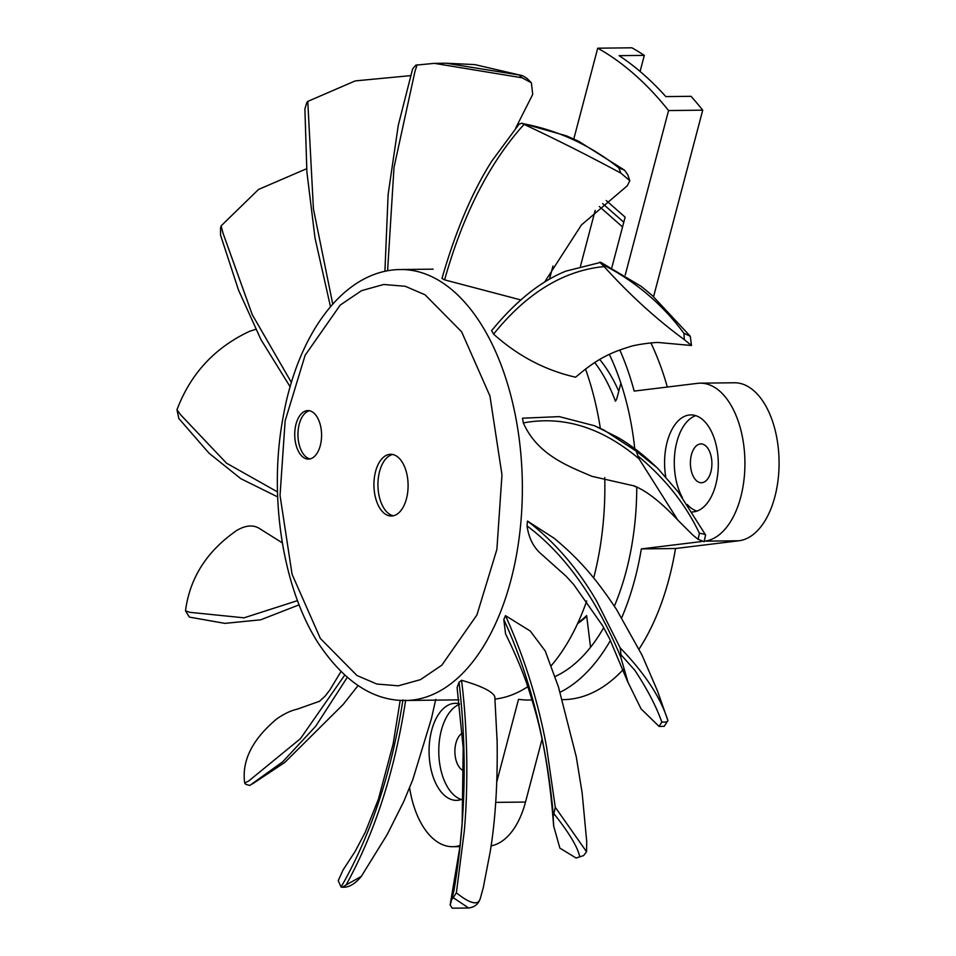 <?xml version="1.0" encoding="UTF-8"?>
<svg xmlns="http://www.w3.org/2000/svg" width="956" height="956" viewBox="0 0 956 956"><rect width="100%" height="100%" fill="white"/><g stroke="black" fill="none" stroke-linecap="round" stroke-linejoin="round"><path stroke-width="1.43" d="M461.33 799.503A48.529 26.864 89.3 0 1 438.864 754.989A48.529 26.864 89.3 0 1 459.478 704.321M459.418 703.807A48.529 26.864 -90.7 0 0 455.367 703.305A48.529 26.864 -90.7 0 0 429.16 755.109A48.529 26.864 -90.7 0 0 456.49 800.363A48.529 26.864 -90.7 0 0 463.469 798.607M682.405 497.598A48.529 26.864 89.3 0 1 674.374 466.6A48.529 26.864 89.3 0 1 695.741 415.645M692.216 511.962A48.529 26.864 -90.7 0 0 718.219 460.171A48.529 26.864 -90.7 0 0 690.889 414.904A48.529 26.864 -90.7 0 0 664.671 466.707A48.529 26.864 -90.7 0 0 665.711 476.697M462.322 733.168A19.419 10.743 -90.7 0 0 454.925 753.029A19.419 10.743 -90.7 0 0 463.815 770.799M711.862 462.023A19.419 10.743 -90.7 0 0 700.927 443.919A19.419 10.743 -90.7 0 0 690.435 464.64A19.419 10.743 -90.7 0 0 701.369 482.744A19.419 10.743 -90.7 0 0 711.862 462.023M609.342 354.401A198.991 110.119 89.3 0 1 634.76 448.663M636.756 487.154A198.991 110.119 89.3 0 1 614.35 606.152M603.714 627.686A198.991 110.119 89.3 0 1 554.958 676.585M696.852 511.113A48.529 26.864 89.3 0 1 687.28 504.529M586.733 616.262A149.53 82.754 89.3 0 1 577.591 623.587M625.224 275.029L668.567 110.561L702.72 110.167L653.569 296.683M704.249 541.227L704.727 541.168A79.097 43.773 -90.7 0 0 744.867 459.334A79.097 43.773 -90.7 0 0 700.234 383.165A79.097 43.773 -90.7 0 0 697.557 383.344L634.187 391.088A216.462 119.787 -90.7 0 0 619.799 349.968M704.727 541.168L738.88 540.773L675.51 548.517L641.345 548.911L701.501 541.562M542.028 739.37L525.501 802.048L495.698 802.395M496.833 781.638L518.534 699.302A216.462 119.787 -90.7 0 0 529.122 700.031A216.462 119.787 -90.7 0 0 531.895 699.935M623.79 222.222L602.627 203.592M702.72 110.167A455.785 252.229 -90.7 0 0 691.033 96.317L665.818 96.604A455.785 252.229 -90.7 0 0 619.118 55.663L644.32 55.376A455.785 252.229 -90.7 0 0 631.868 47.8L597.715 48.194L573.791 139.002M667.336 387.037A216.462 119.787 -90.7 0 0 650.893 342.929M738.88 540.773A79.097 43.773 -90.7 0 0 779.02 458.94A79.097 43.773 -90.7 0 0 734.387 382.77L700.234 383.165M562.427 699.649L563.275 699.637A216.462 119.787 -90.7 0 0 623.216 669.535M639.062 649.064A216.462 119.787 -90.7 0 0 675.51 548.517M491.073 845.881A79.097 43.773 -90.7 0 0 525.501 802.048M606.259 200.533L625.128 217.143L611.888 267.405M549.473 279.236L552.938 266.067M409.61 787.768A79.097 43.773 -90.7 0 0 452.69 846.705A79.097 43.773 -90.7 0 0 460.087 845.474M560.144 692.24A216.462 119.787 -90.7 0 0 610.43 640.424M621.711 617.719A216.462 119.787 -90.7 0 0 641.345 548.911M668.567 110.561A455.785 252.229 -90.7 0 0 597.715 48.194M622.547 226.942L599.34 206.508M590.533 647.272L586.649 615.58A149.53 82.754 89.3 0 1 577.962 622.786M620.898 383.201L617.134 397.469A9.763 5.401 89.3 0 1 615.425 401.161A149.53 82.754 89.3 0 0 594.751 362.539M595.182 210.392L580.507 266.067M599.723 359.504A149.53 82.754 89.3 0 1 618.771 391.267M640.09 71.449L644.32 55.376M496.881 549.425L501.972 474.845L489.938 395.987L461.629 331.816L425.05 294.783L405.225 286.274L383.691 284.494L361.571 290.648L340.216 305.095L305.107 355.321L285.139 420.879L280.036 495.459L292.07 574.305L320.38 638.488L356.958 675.51L376.795 684.03L398.317 685.811L420.437 679.656L441.791 665.209L476.913 614.983L496.881 549.425M295.368 427.081A24.27 13.432 89.3 0 1 307.868 410.59A24.27 13.432 89.3 0 1 320.941 442.616A24.27 13.432 89.3 0 1 308.43 459.119A24.27 13.432 89.3 0 1 295.368 427.081M309.493 410.745A24.27 13.432 -90.7 0 0 298.595 427.045A24.27 13.432 -90.7 0 0 310.043 458.916M392.665 454.47A30.879 17.089 -90.7 0 0 378.755 475.228A30.879 17.089 -90.7 0 0 393.37 515.786M374.74 475.275A30.879 17.089 89.3 0 1 390.645 454.279A30.879 17.089 89.3 0 1 407.28 495.029A30.879 17.089 89.3 0 1 391.363 516.025A30.879 17.089 89.3 0 1 374.74 475.275M553.655 826.211C549.867 775.113 542.518 732.714 531.62 699.027C526.182 679.812 517.495 658.098 505.545 633.864L503.812 619.536L505.473 615.64L530.245 631.02L545.207 650.94L558.471 687.017L576.253 756.722L582.132 792.835L586.721 841.567L586.554 851.748L583.614 855.572L576.133 858.034L583.614 855.572M450.121 905.081L460.003 846.275L462.154 822.985L463.194 747.986L457.099 687.483L459.035 682.321L461.521 680.278C481.238 685.93 492.34 691.367 494.79 696.601L497.18 742.513M495.005 699.087A215.494 119.249 -90.7 0 0 527.688 686.743M551.074 665.854A215.494 119.249 -90.7 0 0 586.709 600.966M593.664 578.022A215.494 119.249 -90.7 0 0 599.137 552.986A215.494 119.249 -90.7 0 0 604.742 477.534M627.961 682.441L609.629 638.823L602.531 625.594L573.612 584.415L566.095 576.217L540.857 553.667C533.376 547.131 528.764 537.893 527.019 525.92L527.473 521.068L554.002 538.156C581.415 560.802 598.074 581.714 616.453 609.366L642.145 655.374L657.393 690.734L667.897 720.585L664.241 726.321L659.09 726.429L641.07 708.874L628.044 682.405L620.743 657.119L621.006 654.8L634.904 670.359C647.332 689.276 656.294 706.508 661.803 722.043L659.09 726.429M637.485 487.512L633.386 485.732L592.099 476.375C567.374 465.883 537.403 454.614 523.326 422.922L522.478 418.202L559.296 416.625L594.596 425.779L603.953 430.057L636.23 451.148L639.086 458.904L677.804 520.088L692.742 534.99L698.143 539.351L704.118 541.729L705.564 534.918L678.306 492.077L657.513 468.082M638.716 456.61C665.472 478.956 685.703 504.505 699.41 533.293L698.143 539.351M600.332 428.264A215.494 119.249 -90.7 0 0 585.502 369.004M520.685 299.897L444.6 279.869L441.995 278.411C455.665 230.898 472.264 191.809 491.79 161.134L519.012 124.244L521.677 123.181L524.103 124.411C555.233 138.931 587.474 155.159 620.814 173.084L629.801 180.684L627.303 185.763L581.415 224.983L544.573 282.163M575.631 377.202C545.386 370.378 518.033 356.014 493.583 334.122L491.623 330.633C515.977 300.997 540.773 281.148 566.012 271.098L600.834 262.338L641.345 286.453L652.135 295.416L690.268 336.225L683.91 333.297L684.329 339.655L691.499 345.498L658.409 342.499C655.147 342.176 634.999 344.578 629.239 346.909C606.128 353.84 593.449 362.085 575.631 377.202M405.667 700.174C394.804 770.99 374.943 832.592 346.096 884.957L361.296 876.413L387.18 834.564L403.755 801.51L412.753 779.773L431.443 718.565L435.745 699.422M402.93 699.876C392.175 769.377 372.601 829.928 344.208 881.516L341.053 887.025L338.221 880.631L343.156 869.817L355.023 851.641L365.204 832.365L378.397 799.252L393.107 744.127L400.194 700.354M461.521 680.278C467.795 728.807 468.213 788.76 464.258 831.338L456.37 892.832C470.137 903.767 478.096 905.714 480.235 898.712L483.294 887.574L490.129 852.178C495.483 820.033 497.813 782.139 497.084 738.462M459.035 682.321C467.341 752.527 465.608 822.22 453.813 891.374L450.204 905.105L452.272 908.2L468.918 907.997M290.158 386.822L261.06 339.798L238.582 290.266L220.525 235.104L220.549 228.03L221.111 225.891L258.514 189.455L306.661 168.71M291.425 382.496L252.253 314.655L222.987 233.121L221.111 225.891M330.477 306.673L315.014 238.008L306.888 171.949L304.892 108.96L306.733 102.806L307.772 101.396L355.238 80.902L410.542 75.644M332.748 304.056L313.425 208.922L307.772 101.396M277.658 496.905L240.757 478.645L208.994 453.168L178.832 418.489L176.98 409.742C190.626 373.641 214.921 347.458 249.851 331.194L255.742 329.378M277.491 491.91L226.464 463.146L180.505 414.677L176.98 409.742M347.231 677.41L315.647 726.321L282.665 761.848L249.755 785.45L245.823 784.35L244.7 783.072C241.605 760.809 252.264 739.454 276.666 718.984C284.016 713.833 290.887 710.559 297.304 709.149L319.686 701.214M344.686 675.163L300.459 738.653L248.942 780.813L244.7 783.072M636.23 451.148L656.748 467.46C644.069 455.235 631.211 445.281 618.173 437.597L594.596 425.779M523.326 422.922C561.901 415.729 599.185 426.615 635.178 455.582L639.086 458.904M505.473 615.64C524.402 657.525 538.073 701.107 546.485 746.409L555.281 807.27L586.554 851.748M503.812 619.536C529.062 674.374 545.338 737.243 552.676 808.131L553.715 826.199L559.893 848.139L576.133 858.034M384.91 271.361L388.136 194.307L398.27 125.344L412.61 68.952L415.824 65.139L434.383 63.359L522.155 77.806L531.369 82.766L532.707 94.405L515.702 128.092M387.586 270.811L394.015 167.384L414.952 71.473L417.127 64.781M527.473 521.068C554.791 541.909 577.926 568.748 596.903 601.587L620.193 647.869C644.846 673.371 660.751 697.617 667.897 720.585C667.766 721.816 665.735 722.306 661.803 722.043M527.019 525.92C563.18 552.819 593.557 594.465 618.126 650.857L620.743 657.119M299.12 604.837L260.737 619.799L224.899 623.372L189.384 617.11L185.5 610.812C189.802 577.89 206.914 551.074 236.849 530.377C245.561 525.334 252.993 524.641 259.124 528.298L282.343 542.9M297.519 600.631L244.043 617.827L189.862 612.33L185.5 610.812M521.677 123.181L566.406 135.836L578.643 141.273L624.603 170.216L627.686 174.601L629.801 180.672M444.6 279.869C462.334 216.881 487.62 166.392 520.458 128.403L524.103 124.411M690.268 336.225L691.499 345.498M493.583 334.122C525.513 294.484 560.957 272.125 599.938 267.035L604.216 266.652C629.586 294.771 656.294 319.101 684.329 339.655M346.096 884.957L342.368 887.24L341.053 887.025M361.296 876.413L361.296 876.413C355.202 883.81 349.167 887.419 343.192 887.24L342.368 887.24M456.37 892.832L452.451 898.879M480.235 898.712L479.494 900.409C477.546 904.746 473.925 907.28 468.631 908.009L453.658 897.959M410.399 75.644L409.634 75.655M705.636 535.252C705.552 534.476 703.473 533.818 699.41 533.293M555.281 807.27L553.393 815.91M554.217 814.082C568.916 832.592 577.412 846.669 579.683 856.337M531.369 82.766L526.875 78.308L522.597 75.703L519.096 74.974L522.155 77.806M446.536 63.287L519.096 74.974M620.193 647.869L621.006 654.8M624.603 170.216L618.831 167.898L620.814 173.084M522.86 123.635C558.053 130.279 590.043 145.037 618.831 167.898M599.711 262.183L604.216 266.652M603.296 264.92C635.358 281.315 662.221 304.116 683.91 333.297M516.67 553.942A215.494 119.249 -90.7 0 0 400.648 269.532C343.694 269.891 297.364 334.265 282.928 418.178C268.505 496.188 282.57 587.928 318.384 643.328C344.22 681.855 373.306 700.915 405.619 700.485A215.494 119.249 -90.7 0 0 516.67 553.942M459.967 846.622L452.69 846.705M531.918 699.995L529.122 700.031M458.904 699.864L405.619 700.485M433.164 269.162L400.648 269.532M358.046 685.607L343.192 704.441L284.769 762.446L252.3 783.992M319.196 701.549L325.052 696.183L329.796 690.029L340.945 671.638M633.422 485.636C645.981 490.428 660.775 501.912 677.792 520.088M447.36 63.287L474.821 64.602L522.597 75.703M434.383 63.359L446.536 63.215"/></g></svg>
